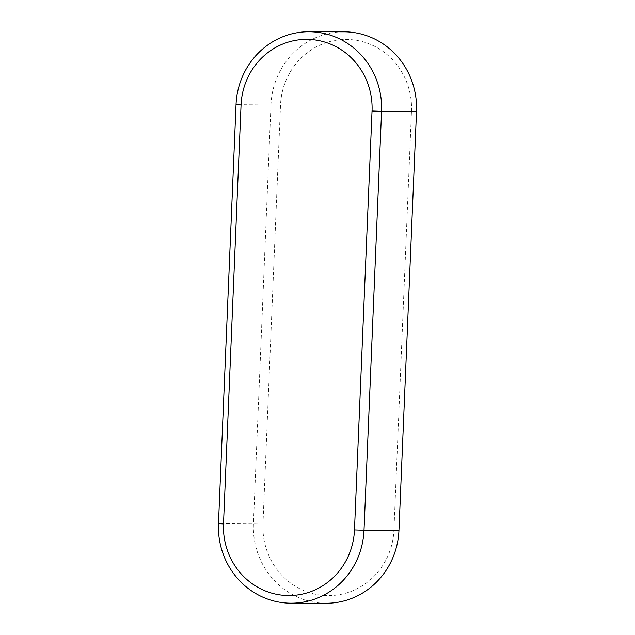 <?xml version="1.0" encoding="UTF-8"?>
<svg xmlns="http://www.w3.org/2000/svg" width="635" height="635" viewBox="0 0 635 635"><rect width="100%" height="100%" fill="white"/><g stroke="black" fill="none" stroke-linecap="round" stroke-linejoin="round"><path stroke-width="0.48" stroke-dasharray="3.17 2.38" d="M411.496 111.061A68.62 65.548 90.1 0 0 348.877 39.513A68.62 65.548 90.1 0 0 280.519 105.069L262.961 524.01A68.62 65.548 90.1 0 0 325.572 595.567A68.62 65.548 90.1 0 0 393.938 530.003L411.496 111.061L416.52 111.387M326.049 603.25A76.248 72.835 90.1 0 1 323.001 603.179A76.248 72.835 90.1 0 1 253.428 523.677L270.986 104.727A76.248 72.835 90.1 0 1 343.892 31.813M393.938 530.003L398.963 530.336M262.961 524.01L218.48 523.613M280.519 105.069L236.037 104.664"/><path stroke-width="0.95" d="M309.428 39.433A68.62 65.548 90.1 0 1 372.039 110.99L354.481 529.931A68.62 65.548 90.1 0 1 286.123 595.487A68.62 65.548 90.1 0 1 223.504 523.938L241.062 104.997A68.62 65.548 90.1 0 1 309.428 39.433M308.951 31.75L343.892 31.813A76.248 72.835 90.1 0 1 346.948 31.885A76.248 72.835 90.1 0 1 416.52 111.387L398.963 530.336L364.014 530.273A76.248 72.835 90.1 0 1 291.108 603.186A76.248 72.835 90.1 0 1 288.052 603.115A76.248 72.835 90.1 0 1 218.48 523.613L236.037 104.664A76.248 72.835 90.1 0 1 308.951 31.75A76.248 72.835 90.1 0 1 311.999 31.821A76.248 72.835 90.1 0 1 381.572 111.323L372.039 110.99M354.481 529.931L364.014 530.273L381.572 111.323L416.52 111.387M398.963 530.336A76.248 72.835 90.1 0 1 326.049 603.25L291.108 603.186M236.037 104.664L241.062 104.997M218.48 523.613L223.504 523.938"/></g></svg>
